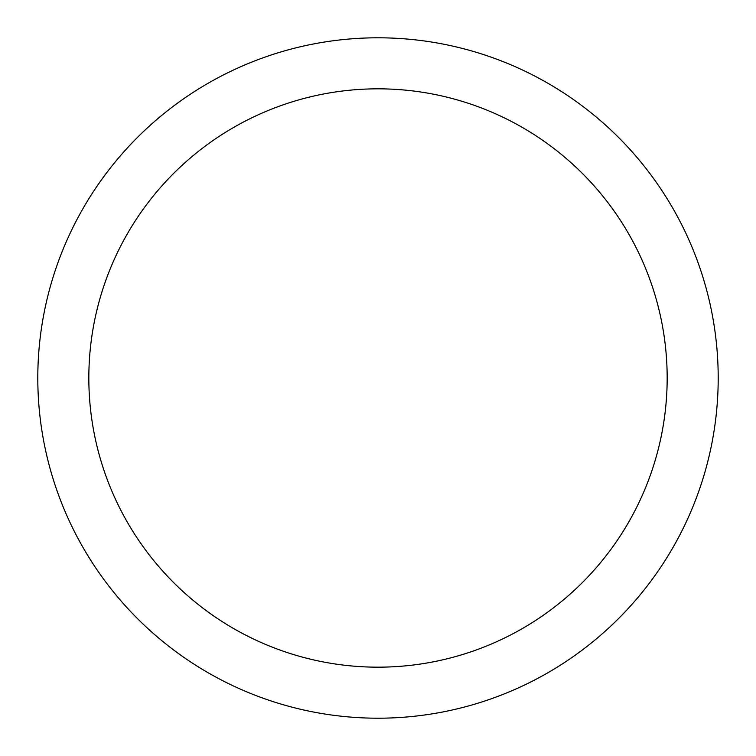 <?xml version="1.0" encoding="UTF-8"?>
<svg xmlns="http://www.w3.org/2000/svg" width="756" height="756" viewBox="0 0 756 756"><rect width="100%" height="100%" fill="white"/><g stroke="black" fill="none" stroke-linecap="round" stroke-linejoin="round"><path stroke-width="1.13" d="M378 37.8A340.2 340.2 0 0 1 718.2 378A340.2 340.2 0 0 1 378 718.2A340.2 340.2 0 0 1 37.8 378A340.2 340.2 0 0 1 378 37.8M378 88.83A289.17 289.17 0 0 1 667.17 378A289.17 289.17 0 0 1 378 667.17A289.17 289.17 0 0 1 88.83 378A289.17 289.17 0 0 1 378 88.83"/></g></svg>
